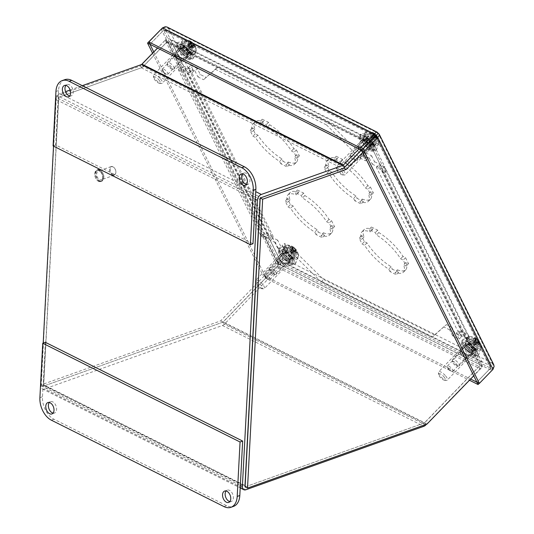 <?xml version="1.0" encoding="UTF-8"?>
<svg xmlns="http://www.w3.org/2000/svg" width="534" height="534" viewBox="0 0 534 534"><rect width="100%" height="100%" fill="white"/><g stroke="black" fill="none" stroke-linecap="round" stroke-linejoin="round"><path stroke-width="0.4" stroke-dasharray="2.67 2" d="M464.306 347.808A6.194 2.069 44.1 0 1 469.399 352.186A6.194 2.069 44.1 0 1 470.768 356.158A6.194 2.069 44.1 0 1 464.874 353.334A6.194 2.069 44.1 0 1 461.863 347.534A6.194 2.069 44.1 0 1 464.306 347.808M466.649 345.391A6.194 2.069 -135.9 0 0 464.206 345.118A6.194 2.069 -135.9 0 0 467.217 350.918A6.194 2.069 -135.9 0 0 473.111 353.742A6.194 2.069 -135.9 0 0 471.742 349.777A6.194 2.069 -135.9 0 0 466.649 345.391M328.824 122.493L217.839 66.944L203.567 79.713L215.496 69.36L326.481 124.909L328.824 122.493L362.346 155.601L367.999 158.431L365.656 160.847L362.719 154.933L369.294 158.224L371.637 155.808L365.062 152.517L367.999 158.431M215.496 69.36L217.839 66.944M326.481 124.909L360.003 158.017L362.346 155.601M179.284 50.87A6.194 2.069 44.1 0 1 184.377 55.249A6.194 2.069 44.1 0 1 185.739 59.221A6.194 2.069 44.1 0 1 179.851 56.397A6.194 2.069 44.1 0 1 176.841 50.596A6.194 2.069 44.1 0 1 179.284 50.87M181.62 48.454A6.194 2.069 -135.9 0 0 179.177 48.18A6.194 2.069 -135.9 0 0 182.187 53.981A6.194 2.069 -135.9 0 0 188.081 56.804A6.194 2.069 -135.9 0 0 186.713 52.833A6.194 2.069 -135.9 0 0 181.62 48.454M452.625 335.779L449.688 329.872L452.031 327.455L454.968 333.363L461.543 336.66L458.606 330.746L456.263 333.163L459.2 339.07L452.625 335.779L454.968 333.363M459.2 339.07L461.543 336.66M197.32 68.559L190.745 65.268L193.682 71.176L191.339 73.592L188.402 67.684L194.977 70.975L197.32 68.559L200.257 74.473L205.91 77.303M188.402 67.684L190.745 65.268M194.977 70.975L197.914 76.889L200.257 74.473M362.719 154.933L365.062 152.517M369.294 158.224L372.238 164.138L374.574 161.722L371.637 155.808M278.307 248.53L275.37 242.616L277.713 240.2L280.65 246.114L287.225 249.405L284.288 243.491L281.945 245.907L284.882 251.821L278.307 248.53L280.65 246.114M284.882 251.821L287.225 249.405M362.219 142.431A6.194 2.069 44.1 0 1 367.312 146.817A6.194 2.069 44.1 0 1 368.674 150.782A6.194 2.069 44.1 0 1 362.786 147.958A6.194 2.069 44.1 0 1 359.776 142.164A6.194 2.069 44.1 0 1 362.219 142.431M364.555 140.015A6.194 2.069 -135.9 0 0 362.112 139.748A6.194 2.069 -135.9 0 0 365.123 145.542A6.194 2.069 -135.9 0 0 371.017 148.372A6.194 2.069 -135.9 0 0 369.648 144.4A6.194 2.069 -135.9 0 0 364.555 140.015M434.449 334.978L446.377 324.625L432.106 337.395L321.121 281.845L287.599 248.737L289.942 246.321L323.464 279.429L434.449 334.978L432.106 337.395M321.121 281.845L323.464 279.429M281.371 256.24A6.194 2.069 44.1 0 1 286.464 260.625A6.194 2.069 44.1 0 1 287.833 264.597A6.194 2.069 44.1 0 1 281.939 261.767A6.194 2.069 44.1 0 1 278.928 255.973A6.194 2.069 44.1 0 1 281.371 256.24M283.714 253.824A6.194 2.069 -135.9 0 0 281.271 253.557A6.194 2.069 -135.9 0 0 284.282 259.357A6.194 2.069 -135.9 0 0 290.176 262.181A6.194 2.069 -135.9 0 0 288.807 258.209A6.194 2.069 -135.9 0 0 283.714 253.824M371.477 140.135A5.073 3.284 116.6 0 0 370.77 139.568A5.073 3.284 116.6 0 0 366.851 140.796L165.433 39.983A5.073 3.284 -63.4 0 1 169.351 38.755A5.073 3.284 -63.4 0 1 170.406 39.856L183.422 66.042L181.079 68.459L191.339 73.592M183.422 66.042L193.682 71.176M374.574 161.722L384.834 166.855L371.824 140.669A5.073 3.284 116.6 0 0 371.51 140.175M372.238 164.138L382.498 169.271L384.834 166.855M197.914 76.889L203.567 79.713M452.031 327.455L446.377 324.625M449.688 329.872L444.034 327.042M277.713 240.2L267.454 235.067L280.463 261.253A5.073 3.284 -63.4 0 1 278.775 268.001L224.32 324.218A5.073 3.284 -63.4 0 1 222.431 325.493L44.435 388.959A5.073 3.284 -63.4 0 1 42.4 388.912A5.073 3.284 -63.4 0 1 40.971 385.695L43.201 343.068M275.37 242.616L265.111 237.483L267.454 235.067M287.599 248.737L281.945 245.907M289.942 246.321L284.288 243.491M265.111 237.483L278.121 263.669A1.509 0.975 -63.4 0 1 277.62 265.672L255.479 288.527M456.263 333.163L466.529 338.296L479.539 364.482A1.509 0.975 -63.4 0 1 479.038 366.484L424.577 422.708A1.509 0.975 -63.4 0 1 424.016 423.082L246.02 486.547A1.509 0.975 -63.4 0 1 245.413 486.534A1.509 0.975 -63.4 0 1 245.119 486.24M426.439 424.303L480.193 368.814A5.073 3.284 116.6 0 0 481.875 362.065L468.865 335.879L458.606 330.746M466.529 338.296L468.865 335.879M255.305 288.707L223.165 321.889A1.509 0.975 -63.4 0 1 222.605 322.269L44.602 385.735A1.509 0.975 -63.4 0 1 44.002 385.722A1.509 0.975 -63.4 0 1 43.574 384.767L58.573 98.61L259.985 199.429M53.527 146.136L55.963 99.538A5.073 3.284 -63.4 0 1 59.915 93.637L65.549 91.628M382.498 169.271L369.481 143.085A1.509 0.975 116.6 0 0 369.168 142.758A1.509 0.975 116.6 0 0 368.006 143.125L366.851 140.796L358.995 148.913M360.003 158.017L365.656 160.847M181.079 68.459L168.07 42.273A1.509 0.975 116.6 0 0 167.756 41.946A1.509 0.975 116.6 0 0 166.595 42.313L143.139 66.523A5.073 3.284 -63.4 0 1 141.256 67.798L59.741 96.861A1.509 0.975 116.6 0 0 58.573 98.61M361.291 150.061L368.006 143.125L166.595 42.313L165.433 39.983L157.577 48.093M70.114 89.999L82.283 85.66M59.741 96.861L261.159 197.673A1.509 0.975 116.6 0 0 260.192 198.641M267.788 234.299L185.185 68.045A5.073 3.478 153.6 0 0 178.396 69.747L180.826 70.975L181.814 69.941L179.384 68.719L178.389 69.747L260.993 236.008A5.073 3.478 153.6 0 1 267.788 234.299L273.575 237.196L271.239 239.612L265.451 236.716A1.509 1.035 -26.4 0 0 263.436 237.223L258.67 227.644M258.523 227.344L180.832 70.969A1.509 1.035 153.6 0 1 182.848 70.461L188.636 73.358L259.157 215.295M185.185 68.045L190.972 70.942L259.491 208.854M259.644 209.148L273.575 237.196M190.972 70.942L188.636 73.358M259.304 215.596L271.239 239.612M141.603 64.487L139.981 66.163L56.377 95.973L41.238 384.847L220.675 320.867L276.185 263.569L261.994 234.993L260.993 236.015L263.429 237.229L264.423 236.208L278.621 264.784L223.112 322.089L43.668 386.069L58.813 97.188L142.418 67.384L167.616 41.365L181.814 69.941M261.994 234.993L264.423 236.208M260.993 236.015L263.429 237.236M178.389 69.754L180.826 70.975M179.384 68.719L165.186 40.143L157.517 48.067M278.621 264.784L276.185 263.569M167.616 41.365L165.186 40.143M223.112 322.089L220.675 320.867M43.668 386.069L41.238 384.847M142.418 67.384L139.981 66.163M58.813 97.188L56.377 95.973M384.68 172.996A5.073 3.478 -26.4 0 0 385.762 169.011A5.073 3.478 -26.4 0 0 384.547 167.83L378.76 164.933L461.363 331.187L467.15 334.084A5.073 3.478 153.6 0 1 468.365 335.265A5.073 3.478 153.6 0 1 467.283 339.257L384.667 173.003L385.661 171.975L383.232 170.753L382.237 171.781L384.667 173.003L382.237 171.788L464.84 338.042L467.277 339.264L468.271 338.242L482.469 366.818L473.758 375.809M464.807 336.5L382.204 170.246L376.417 167.349L459.02 333.603L464.807 336.5A1.509 1.035 153.6 0 1 465.167 336.854A1.509 1.035 153.6 0 1 464.847 338.035M459.02 333.603L461.363 331.187M382.204 170.246A1.509 1.035 153.6 0 1 382.564 170.6A1.509 1.035 153.6 0 1 382.244 171.781M376.417 167.349L378.76 164.933M467.277 339.27L464.847 338.049L465.842 337.021L468.271 338.242M362.753 152.39L371.464 143.399L385.661 171.975M245.086 486.881L424.53 422.901L480.039 365.596L465.842 337.021M383.232 170.753L369.034 142.178L361.364 150.094M482.469 366.818L480.039 365.596M371.464 143.399L369.394 142.358M426.96 424.116L424.53 422.901M265.718 277.346A3.765 1.255 44.1 0 1 264.457 275.451A3.765 1.255 44.1 0 1 264.457 274.416A3.765 1.255 44.1 0 1 268.028 276.131A3.765 1.255 44.1 0 1 269.857 279.649A3.765 1.255 44.1 0 1 268.822 279.676A3.765 1.255 44.1 0 1 265.718 277.346M278.795 263.556A4.726 1.582 44.1 0 1 277.206 259.864A4.726 1.582 44.1 0 1 281.698 262.02A4.726 1.582 44.1 0 1 283.995 266.446A4.726 1.582 44.1 0 1 278.795 263.556M282.032 262.841A3.765 1.255 44.1 0 1 283.3 265.772A3.765 1.255 44.1 0 1 279.162 263.476A3.765 1.255 44.1 0 1 277.894 260.539A3.765 1.255 44.1 0 1 282.032 262.841M285.116 257.021A4.726 1.582 -135.9 0 0 290.316 259.918A4.726 1.582 -135.9 0 0 288.02 255.492A4.726 1.582 -135.9 0 0 283.527 253.336A4.726 1.582 -135.9 0 0 285.116 257.021M255.813 282.226A4.532 1.515 44.1 0 1 260.792 285.009A4.532 1.515 44.1 0 1 261.733 288.727A4.532 1.515 44.1 0 1 258.356 286.805A4.532 1.515 44.1 0 1 255.753 283.334M255.713 280.25L255.753 280.21A5.981 1.996 -135.9 0 0 255.713 280.25A5.981 1.996 -135.9 0 0 255.499 281.031A5.981 1.996 -135.9 0 0 258.616 285.844A5.981 1.996 -135.9 0 0 263.536 288.807A5.981 1.996 -135.9 0 0 264.303 288.574A5.981 1.996 -135.9 0 0 262.294 283.908A5.981 1.996 -135.9 0 0 255.926 280.103M288.006 257.361A5.981 1.996 44.1 0 1 290.015 262.027A5.981 1.996 44.1 0 1 284.335 259.304A5.981 1.996 44.1 0 1 281.425 253.703A5.981 1.996 44.1 0 1 288.006 257.361M289.461 257.041A9.792 3.271 44.1 0 1 292.752 264.677A9.792 3.271 44.1 0 1 283.447 260.218A9.792 3.271 44.1 0 1 278.688 251.053A9.792 3.271 44.1 0 1 289.461 257.041M290.663 255.806A9.792 3.271 44.1 0 1 293.954 263.436A9.792 3.271 44.1 0 1 284.649 258.977A9.792 3.271 44.1 0 1 279.889 249.812A9.792 3.271 44.1 0 1 290.663 255.806M283.127 252.762L282.619 253.283L284.268 254.111L284.776 253.583L283.127 252.762A6.702 2.236 -135.9 0 0 283.674 253.864L285.323 254.685L284.816 255.212L283.167 254.384L283.674 253.864M289.515 259.631L289.007 260.151L288.226 258.576L288.734 258.055L289.515 259.631A6.702 2.236 -135.9 0 0 290.663 260.205L289.882 258.63L289.375 259.15L290.162 260.726L290.663 260.205M292.745 258.403L292.238 258.923L290.589 258.096L291.097 257.575L292.745 258.403A6.702 2.236 -135.9 0 0 292.198 257.301L290.549 256.474L290.042 257.001L291.691 257.822L292.198 257.301M285.323 254.685A4.319 1.442 -135.9 0 0 288.734 258.055M289.882 258.63A4.319 1.442 -135.9 0 0 291.037 258.583A4.319 1.442 -135.9 0 0 291.097 257.575M290.549 256.474A4.319 1.442 -135.9 0 0 287.138 253.109L286.358 251.534A6.702 2.236 -135.9 0 0 285.203 250.96L285.99 252.535A4.319 1.442 -135.9 0 0 284.836 252.575A4.319 1.442 -135.9 0 0 284.776 253.583M291.477 262.701A10.92 3.651 44.1 0 1 282.499 254.978A10.92 3.651 44.1 0 1 280.09 247.983A10.92 3.651 44.1 0 1 290.476 252.962A10.92 3.651 44.1 0 1 295.783 263.182A10.92 3.651 44.1 0 1 291.477 262.701M284.268 254.111A4.319 1.442 44.1 0 1 284.328 253.103A4.319 1.442 44.1 0 1 285.483 253.056L284.702 251.481L285.203 250.96M282.619 253.283A6.702 2.236 44.1 0 1 282.613 251.441A6.702 2.236 44.1 0 1 284.702 251.481M290.042 257.001A4.319 1.442 44.1 0 0 286.631 253.63L285.85 252.055A6.702 2.236 44.1 0 1 291.691 257.822M292.238 258.923A6.702 2.236 44.1 0 1 292.245 260.766A6.702 2.236 44.1 0 1 290.162 260.726M290.589 258.096A4.319 1.442 44.1 0 1 290.529 259.11A4.319 1.442 44.1 0 1 289.375 259.15M286.631 253.63L287.138 253.109M288.226 258.576A4.319 1.442 44.1 0 1 284.816 255.212M285.85 252.055L286.358 251.534M285.99 252.535L285.483 253.056M289.007 260.151A6.702 2.236 44.1 0 1 283.167 254.384M284.195 252.001A6.702 2.236 44.1 0 1 290.015 256.687A6.702 2.236 44.1 0 1 291.738 261.293A6.702 2.236 44.1 0 1 289.094 260.999A6.702 2.236 44.1 0 1 283.587 256.253A6.702 2.236 44.1 0 1 282.112 251.961A6.702 2.236 44.1 0 1 284.195 252.001M290.463 263.749A10.92 3.651 44.1 0 1 281.485 256.026A10.92 3.651 44.1 0 1 279.075 249.024A10.92 3.651 44.1 0 1 289.461 254.004A10.92 3.651 44.1 0 1 294.768 264.223A10.92 3.651 44.1 0 1 290.463 263.749M269.483 268.188A4.579 1.529 -135.9 0 0 269.463 268.489A4.579 1.529 -135.9 0 0 271.853 272.18A4.579 1.529 -135.9 0 0 275.617 274.449A4.579 1.529 -135.9 0 0 276.212 274.269A4.579 1.529 -135.9 0 0 273.989 269.984A4.579 1.529 -135.9 0 0 269.63 267.894A4.579 1.529 -135.9 0 0 269.483 268.188M269.623 270.157A3.077 1.028 44.1 0 1 272.814 271.532A3.077 1.028 44.1 0 1 273.742 274.363A3.077 1.028 44.1 0 1 271.219 272.841A3.077 1.028 44.1 0 1 269.617 270.364A3.077 1.028 44.1 0 1 269.623 270.157M286.838 250.272A4.579 1.529 -135.9 0 0 289.555 254.584A4.579 1.529 -135.9 0 0 293.567 256.353A4.579 1.529 -135.9 0 0 291.344 252.068A4.579 1.529 -135.9 0 0 286.985 249.979A4.579 1.529 -135.9 0 0 286.838 250.272M292.699 247.329L289.695 250.466L290.796 246.748L290.549 246.274A11.668 11.281 -148.8 0 1 292.699 247.329L293.346 247.516L292.732 248.19L294.04 247.743A11.668 3.471 122.1 0 0 293.653 247.255A11.668 3.471 122.1 0 0 293.553 247.189L293.46 247.562L293.553 247.189A4.599 1.535 44.1 0 1 294.901 248.33A11.668 0.968 -42.3 0 1 294.962 248.357A11.668 0.968 -42.3 0 1 294.975 248.53L295.422 249.144L294.881 250.005L295.602 249.418L296.063 250.159A11.668 10.613 167.6 0 1 297.325 251.975L293.073 253.396A2.276 0.761 -135.9 0 1 293.039 253.57L291.344 253.049L294.027 251.614A4.092 1.368 -135.9 0 1 292.812 250.593L293.68 249.431L293.326 248.724L292.498 249.271L293.146 248.45L292.599 247.803A11.668 9.932 2.8 0 0 290.403 246.948L290.67 247.362L290.403 246.948A4.599 1.535 44.1 0 1 290.549 246.274M289.695 250.466L289.675 250.539A2.276 0.761 -135.9 0 0 289.655 250.593A2.276 0.761 -135.9 0 0 289.635 250.706L290.67 247.362A4.092 1.368 -135.9 0 1 290.683 246.962L290.676 247.235M294.901 248.33L294.668 248.584L294.901 248.33L293.553 247.195M291.41 250.993L293.46 247.562A4.092 1.368 -135.9 0 1 294.668 248.584L291.704 251.34A2.276 0.761 -135.9 0 0 291.37 251.053L294.04 247.743L293.573 247.589A11.574 10.113 119.2 0 0 292.478 246.695A11.574 7.816 -81 0 1 293.346 247.516L290.363 251.234L291.244 251.28L294.047 247.789M291.39 253.023L294.614 250.219L295.182 250.279A11.574 8.764 -89.8 0 1 295.789 251.674A11.574 9.158 125 0 0 295.409 250.353L295.963 250.633L293.106 253.55L297.178 252.649A11.668 10.6 36.2 0 0 295.963 250.633L295.409 250.353L294.655 251.087L295.182 250.279L294.614 250.219A11.668 4.152 -48 0 1 294.181 251.734A4.599 1.535 44.1 0 1 292.826 250.593L291.003 252.762A2.276 0.761 -135.9 0 0 291.344 253.049L291.818 253.41L291.344 253.049M285.957 245.92A8.317 2.777 -135.9 0 0 292.005 254.705A8.317 2.777 -135.9 0 0 298.479 255.899L298.479 255.899A8.317 2.777 -135.9 0 0 294.134 249.178A8.317 2.777 -135.9 0 0 287.279 245.053L287.279 245.053A8.317 2.777 -135.9 0 0 285.957 245.92M293.146 248.45A11.574 5.801 -46.3 0 0 292.078 248.557A11.574 5.914 159.2 0 1 293.326 248.724M295.602 249.418A11.574 4.459 154.4 0 1 296.183 249.812A11.574 7.256 -43.1 0 0 295.422 249.144M283.527 247.482A8.991 3.004 -135.9 0 0 288.861 255.96A8.991 3.004 -135.9 0 0 296.737 259.424A8.991 3.004 -135.9 0 0 292.365 251.007A8.991 3.004 -135.9 0 0 283.814 246.908A8.991 3.004 -135.9 0 0 283.527 247.482M296.183 249.812L294.881 250.005L291.991 252.595L293.073 253.396M295.789 251.674L294.655 251.087L291.818 253.41L295.435 250.306M292.078 248.557L292.292 249.532L292.645 249.098M292.478 246.695L292.732 248.19L290.369 251.227L289.675 250.539M292.498 249.271L290.082 251.861L290.563 252.869L291.597 253.323M289.635 250.706L290.977 252.769M291.704 251.34L291.991 252.595M448.653 368.914A3.765 1.255 44.1 0 1 447.392 367.018A3.765 1.255 44.1 0 1 447.392 365.977A3.765 1.255 44.1 0 1 450.963 367.692A3.765 1.255 44.1 0 1 452.792 371.217A3.765 1.255 44.1 0 1 451.757 371.243A3.765 1.255 44.1 0 1 448.653 368.914M461.73 355.117A4.726 1.582 44.1 0 1 460.141 351.432A4.726 1.582 44.1 0 1 464.633 353.588A4.726 1.582 44.1 0 1 466.93 358.007A4.726 1.582 44.1 0 1 461.73 355.117M464.967 354.402A3.765 1.255 44.1 0 1 466.235 357.339A3.765 1.255 44.1 0 1 462.097 355.037A3.765 1.255 44.1 0 1 460.829 352.106A3.765 1.255 44.1 0 1 464.967 354.402M468.051 348.589A4.726 1.582 -135.9 0 0 473.251 351.479A4.726 1.582 -135.9 0 0 470.955 347.06A4.726 1.582 -135.9 0 0 466.462 344.904A4.726 1.582 -135.9 0 0 468.051 348.589M443.727 376.57A4.532 1.515 44.1 0 1 444.668 380.288A4.532 1.515 44.1 0 1 440.944 378.045A4.532 1.515 44.1 0 1 438.574 374.387A4.532 1.515 44.1 0 1 440.223 373.86A4.532 1.515 44.1 0 1 443.727 376.57M445.229 375.469A5.981 1.996 -135.9 0 0 438.648 371.811A5.981 1.996 -135.9 0 0 438.434 372.592A5.981 1.996 -135.9 0 0 441.551 377.411A5.981 1.996 -135.9 0 0 446.464 380.375A5.981 1.996 -135.9 0 0 447.238 380.135A5.981 1.996 -135.9 0 0 445.229 375.469M470.941 348.929A5.981 1.996 44.1 0 1 472.95 353.595A5.981 1.996 44.1 0 1 467.263 350.865A5.981 1.996 44.1 0 1 464.36 345.271A5.981 1.996 44.1 0 1 470.941 348.929M472.396 348.609A9.792 3.271 44.1 0 1 475.687 356.245A9.792 3.271 44.1 0 1 466.382 351.779A9.792 3.271 44.1 0 1 461.623 342.621A9.792 3.271 44.1 0 1 472.396 348.609M473.598 347.367A9.792 3.271 44.1 0 1 476.889 355.003A9.792 3.271 44.1 0 1 467.584 350.538A9.792 3.271 44.1 0 1 462.824 341.38A9.792 3.271 44.1 0 1 473.598 347.367M466.062 344.323L465.555 344.851L467.203 345.672L467.711 345.151L466.062 344.323A6.702 2.236 -135.9 0 0 466.609 345.425L468.258 346.252L467.751 346.773L466.102 345.952L466.609 345.425M472.45 351.192L471.943 351.719L471.162 350.144L471.669 349.616L472.45 351.192A6.702 2.236 -135.9 0 0 473.598 351.772L472.817 350.197L472.31 350.718L473.097 352.293L473.598 351.772M475.681 349.964L475.173 350.491L473.524 349.663L474.032 349.143L475.681 349.964A6.702 2.236 -135.9 0 0 475.133 348.862L473.484 348.041L472.977 348.562L474.626 349.39L475.133 348.862M468.258 346.252A4.319 1.442 -135.9 0 0 471.669 349.616M472.817 350.197A4.319 1.442 -135.9 0 0 473.972 350.15A4.319 1.442 -135.9 0 0 474.032 349.143M473.484 348.041A4.319 1.442 -135.9 0 0 470.074 344.677L469.293 343.095A6.702 2.236 -135.9 0 0 468.138 342.521L468.925 344.096A4.319 1.442 -135.9 0 0 467.771 344.143A4.319 1.442 -135.9 0 0 467.711 345.151M474.412 354.269A10.92 3.651 44.1 0 1 465.434 346.546A10.92 3.651 44.1 0 1 463.025 339.544A10.92 3.651 44.1 0 1 473.411 344.523A10.92 3.651 44.1 0 1 478.718 354.75A10.92 3.651 44.1 0 1 474.412 354.269M467.203 345.672A4.319 1.442 44.1 0 1 467.263 344.664A4.319 1.442 44.1 0 1 468.418 344.624L467.637 343.042L468.138 342.521M465.555 344.851A6.702 2.236 44.1 0 1 465.548 343.002A6.702 2.236 44.1 0 1 467.637 343.042M472.977 348.562A4.319 1.442 44.1 0 0 469.566 345.198L468.785 343.622A6.702 2.236 44.1 0 1 474.626 349.39M475.173 350.491A6.702 2.236 44.1 0 1 475.18 352.333A6.702 2.236 44.1 0 1 473.097 352.293M473.524 349.663A4.319 1.442 44.1 0 1 473.464 350.671A4.319 1.442 44.1 0 1 472.31 350.718M469.566 345.198L470.074 344.677M471.162 350.144A4.319 1.442 44.1 0 1 467.751 346.773M468.785 343.622L469.293 343.095M468.925 344.096L468.418 344.624M471.943 351.719A6.702 2.236 44.1 0 1 466.102 345.952M467.13 343.569A6.702 2.236 44.1 0 1 472.95 348.248A6.702 2.236 44.1 0 1 474.673 352.854A6.702 2.236 44.1 0 1 472.029 352.56A6.702 2.236 44.1 0 1 466.522 347.821A6.702 2.236 44.1 0 1 465.041 343.529A6.702 2.236 44.1 0 1 467.13 343.569M473.398 355.31A10.92 3.651 44.1 0 1 464.42 347.587A10.92 3.651 44.1 0 1 462.01 340.592A10.92 3.651 44.1 0 1 472.396 345.571A10.92 3.651 44.1 0 1 477.703 355.791A10.92 3.651 44.1 0 1 473.398 355.31M452.418 359.749A4.579 1.529 -135.9 0 0 452.398 360.056A4.579 1.529 -135.9 0 0 454.788 363.747A4.579 1.529 -135.9 0 0 458.552 366.017A4.579 1.529 -135.9 0 0 459.147 365.837A4.579 1.529 -135.9 0 0 456.917 361.545A4.579 1.529 -135.9 0 0 452.565 359.455A4.579 1.529 -135.9 0 0 452.418 359.749M452.558 361.725A3.077 1.028 44.1 0 1 455.749 363.1A3.077 1.028 44.1 0 1 456.677 365.93A3.077 1.028 44.1 0 1 454.154 364.402A3.077 1.028 44.1 0 1 452.552 361.925A3.077 1.028 44.1 0 1 452.558 361.725M469.773 341.833A4.579 1.529 -135.9 0 0 472.49 346.152A4.579 1.529 -135.9 0 0 476.502 347.921A4.579 1.529 -135.9 0 0 474.279 343.629A4.579 1.529 -135.9 0 0 469.92 341.54A4.579 1.529 -135.9 0 0 469.773 341.833M475.634 338.896L472.63 342.027L473.731 338.316L473.484 337.835A11.668 11.281 -148.8 0 1 475.634 338.896L476.281 339.083L475.667 339.757L476.975 339.31A11.668 3.471 122.1 0 0 476.588 338.823A11.668 3.471 122.1 0 0 476.488 338.756L476.395 339.13L476.488 338.756A4.599 1.535 44.1 0 1 477.837 339.891A11.668 0.968 -42.3 0 1 477.897 339.918A11.668 0.968 -42.3 0 1 477.91 340.091L478.357 340.712L477.817 341.566L478.537 340.986L478.998 341.727A11.668 10.613 167.6 0 1 480.26 343.536L476.008 344.964A2.276 0.761 -135.9 0 1 475.968 345.131L474.272 344.617L476.962 343.175A4.092 1.368 -135.9 0 1 475.747 342.154L473.938 344.33A2.276 0.761 -135.9 0 0 474.272 344.617L474.753 344.977L474.272 344.617M476.081 340.011A11.574 5.801 -46.3 0 0 475.013 340.118L475.434 340.839L476.081 340.011L475.534 339.364A11.668 9.932 2.8 0 0 473.338 338.516L473.598 338.923L473.338 338.516A4.599 1.535 44.1 0 1 473.484 337.835M472.63 342.027L472.61 342.1A2.276 0.761 -135.9 0 0 472.583 342.154A2.276 0.761 -135.9 0 0 472.57 342.274L473.598 338.923A4.092 1.368 -135.9 0 1 473.618 338.523L473.611 338.796M477.837 339.891L477.603 340.151L477.837 339.891L476.488 338.756M474.339 342.554L476.395 339.13A4.092 1.368 -135.9 0 1 477.603 340.151L474.639 342.901A2.276 0.761 -135.9 0 0 474.305 342.621L476.975 339.31L476.502 339.15A11.574 10.113 119.2 0 0 475.414 338.256A11.574 7.816 -81 0 1 476.281 339.083L473.298 342.801L474.179 342.848L476.982 339.357M474.325 344.584L477.55 341.787L478.117 341.847A11.574 8.764 -89.8 0 1 478.724 343.242A11.574 9.158 125 0 0 478.344 341.914L478.898 342.194L476.041 345.111L480.113 344.216A11.668 10.6 36.2 0 0 478.898 342.194L478.344 341.914L477.59 342.654L478.117 341.847L477.55 341.787A11.668 4.152 -48 0 1 477.109 343.295A4.599 1.535 44.1 0 1 475.761 342.161L476.615 340.999L476.261 340.285L475.58 340.659M468.892 337.488A8.317 2.777 -135.9 0 0 474.94 346.272A8.317 2.777 -135.9 0 0 481.414 347.467L481.414 347.467A8.317 2.777 -135.9 0 0 477.069 340.745A8.317 2.777 -135.9 0 0 470.214 336.62L470.214 336.62A8.317 2.777 -135.9 0 0 468.892 337.488M475.013 340.118A11.574 5.914 159.2 0 1 476.261 340.285M478.537 340.986A11.574 4.459 154.4 0 1 479.118 341.38A11.574 7.256 -43.1 0 0 478.357 340.712M466.462 339.05A8.991 3.004 -135.9 0 0 471.796 347.521A8.991 3.004 -135.9 0 0 479.672 350.985A8.991 3.004 -135.9 0 0 475.3 342.574A8.991 3.004 -135.9 0 0 466.749 338.469A8.991 3.004 -135.9 0 0 466.462 339.05M479.118 341.38L477.817 341.566L474.926 344.163L476.008 344.964M478.724 343.242L477.59 342.654L474.753 344.977L478.371 341.873M475.414 338.256L475.667 339.757L473.304 342.795L472.61 342.1M475.434 340.839L473.017 343.429L473.498 344.437L474.532 344.891M473.938 344.33L472.57 342.274M474.639 342.901L474.926 344.163M163.624 71.977A3.765 1.255 44.1 0 1 162.369 70.074A3.765 1.255 44.1 0 1 162.363 69.04A3.765 1.255 44.1 0 1 165.94 70.755A3.765 1.255 44.1 0 1 167.769 74.273A3.765 1.255 44.1 0 1 166.728 74.306A3.765 1.255 44.1 0 1 163.624 71.977M176.701 58.179A4.726 1.582 44.1 0 1 175.112 54.495A4.726 1.582 44.1 0 1 179.604 56.644A4.726 1.582 44.1 0 1 181.9 61.07A4.726 1.582 44.1 0 1 176.701 58.179M179.945 57.465A3.765 1.255 44.1 0 1 181.206 60.395A3.765 1.255 44.1 0 1 177.068 58.099A3.765 1.255 44.1 0 1 175.806 55.162A3.765 1.255 44.1 0 1 179.945 57.465M183.028 51.651A4.726 1.582 -135.9 0 0 188.228 54.541A4.726 1.582 -135.9 0 0 185.932 50.116A4.726 1.582 -135.9 0 0 181.44 47.96A4.726 1.582 -135.9 0 0 183.028 51.651M158.698 79.633A4.532 1.515 44.1 0 1 159.639 83.351A4.532 1.515 44.1 0 1 155.915 81.101A4.532 1.515 44.1 0 1 153.552 77.45A4.532 1.515 44.1 0 1 155.194 76.916A4.532 1.515 44.1 0 1 158.698 79.633M160.2 78.531A5.981 1.996 -135.9 0 0 153.618 74.873A5.981 1.996 -135.9 0 0 153.405 75.654A5.981 1.996 -135.9 0 0 156.529 80.467A5.981 1.996 -135.9 0 0 161.442 83.438A5.981 1.996 -135.9 0 0 162.209 83.197A5.981 1.996 -135.9 0 0 160.2 78.531M185.912 51.992A5.981 1.996 44.1 0 1 187.928 56.651A5.981 1.996 44.1 0 1 182.241 53.927A5.981 1.996 44.1 0 1 179.337 48.334A5.981 1.996 44.1 0 1 185.912 51.992M187.367 51.671A9.792 3.271 44.1 0 1 190.658 59.301A9.792 3.271 44.1 0 1 181.353 54.842A9.792 3.271 44.1 0 1 176.6 45.684A9.792 3.271 44.1 0 1 187.367 51.671M188.569 50.43A9.792 3.271 44.1 0 1 191.866 58.066A9.792 3.271 44.1 0 1 182.555 53.6A9.792 3.271 44.1 0 1 177.802 44.442A9.792 3.271 44.1 0 1 188.569 50.43M181.033 47.386L180.532 47.906L182.181 48.734L182.681 48.214L181.033 47.386A6.702 2.236 -135.9 0 0 181.58 48.487L183.229 49.315L182.721 49.836L181.079 49.008L181.58 48.487M187.421 54.254L186.913 54.775L186.132 53.2L186.64 52.679L187.421 54.254A6.702 2.236 -135.9 0 0 188.575 54.828L187.788 53.253L187.287 53.78L188.068 55.356L188.575 54.828M190.651 53.026L190.144 53.547L188.495 52.726L189.003 52.199L190.651 53.026A6.702 2.236 -135.9 0 0 190.104 51.925L188.455 51.104L187.948 51.624L189.597 52.445L190.104 51.925M183.229 49.315A4.319 1.442 -135.9 0 0 186.64 52.679M187.788 53.253A4.319 1.442 -135.9 0 0 188.943 53.213A4.319 1.442 -135.9 0 0 189.003 52.199M188.455 51.104A4.319 1.442 -135.9 0 0 185.044 47.733L184.263 46.158A6.702 2.236 -135.9 0 0 183.115 45.584L183.896 47.159A4.319 1.442 -135.9 0 0 182.741 47.206A4.319 1.442 -135.9 0 0 182.681 48.214M189.383 57.332A10.92 3.651 44.1 0 1 180.405 49.602A10.92 3.651 44.1 0 1 177.996 42.607A10.92 3.651 44.1 0 1 188.382 47.586A10.92 3.651 44.1 0 1 193.688 57.805A10.92 3.651 44.1 0 1 189.383 57.332M182.181 48.734A4.319 1.442 44.1 0 1 182.234 47.726A4.319 1.442 44.1 0 1 183.389 47.68L182.608 46.104L183.115 45.584M180.532 47.906A6.702 2.236 44.1 0 1 180.525 46.064A6.702 2.236 44.1 0 1 182.608 46.104M187.948 51.624A4.319 1.442 44.1 0 0 184.544 48.26L183.756 46.678A6.702 2.236 44.1 0 1 189.597 52.445M190.144 53.547A6.702 2.236 44.1 0 1 190.151 55.396A6.702 2.236 44.1 0 1 188.068 55.356M188.495 52.726A4.319 1.442 44.1 0 1 188.435 53.734A4.319 1.442 44.1 0 1 187.287 53.78M184.544 48.26L185.044 47.733M186.132 53.2A4.319 1.442 44.1 0 1 182.721 49.836M183.756 46.678L184.263 46.158M183.896 47.159L183.389 47.68M186.913 54.775A6.702 2.236 44.1 0 1 181.079 49.008M182.101 46.625A6.702 2.236 44.1 0 1 187.921 51.311A6.702 2.236 44.1 0 1 189.643 55.916A6.702 2.236 44.1 0 1 187 55.623A6.702 2.236 44.1 0 1 181.493 50.884A6.702 2.236 44.1 0 1 180.018 46.585A6.702 2.236 44.1 0 1 182.101 46.625M188.368 58.373A10.92 3.651 44.1 0 1 179.391 50.65A10.92 3.651 44.1 0 1 176.988 43.655A10.92 3.651 44.1 0 1 187.367 48.627A10.92 3.651 44.1 0 1 192.674 58.853A10.92 3.651 44.1 0 1 188.368 58.373M174.284 68.339A4.579 1.529 -135.9 0 0 171.314 64.08A4.579 1.529 -135.9 0 0 167.536 62.518A4.579 1.529 -135.9 0 0 167.376 63.119A4.579 1.529 -135.9 0 0 169.765 66.803A4.579 1.529 -135.9 0 0 173.53 69.08A4.579 1.529 -135.9 0 0 174.117 68.893A4.579 1.529 -135.9 0 0 174.284 68.339M172.162 68.492A3.077 1.028 44.1 0 1 171.654 68.986A3.077 1.028 44.1 0 1 169.124 67.464A3.077 1.028 44.1 0 1 167.522 64.988A3.077 1.028 44.1 0 1 169.745 65.295A3.077 1.028 44.1 0 1 172.162 68.492M191.639 50.423A4.579 1.529 -135.9 0 0 188.669 46.164A4.579 1.529 -135.9 0 0 184.891 44.602A4.579 1.529 -135.9 0 0 187.12 48.888A4.579 1.529 -135.9 0 0 191.472 50.977A4.579 1.529 -135.9 0 0 191.639 50.423M189.537 47.826L193.248 44.963A11.574 9.378 -99.5 0 1 193.962 46.365A11.574 9.979 120.2 0 0 193.448 44.989L193.942 45.176L191.045 48.06L195.197 47.092A11.668 10.413 18.9 0 0 193.942 45.176L193.448 44.989L192.714 45.75L193.248 44.963L192.761 44.996A11.668 5.52 -50.8 0 1 192.554 46.678L192.554 46.678A4.599 1.535 44.1 0 1 191.199 45.644A11.668 1.776 125.6 0 0 191.819 44.282L191.386 43.541L190.551 44.102L191.179 43.261L190.565 42.607A11.668 9.318 -7.4 0 0 188.389 41.912L188.642 42.279L188.389 41.912A4.599 1.535 44.1 0 1 188.348 41.085A11.668 11.094 -174.1 0 1 190.531 42.032L191.119 42.126L190.484 42.78L191.719 42.219A11.668 4.839 118.8 0 0 191.038 41.525A11.668 4.839 118.8 0 0 190.992 41.492L190.945 41.906L190.992 41.492A4.599 1.535 44.1 0 1 192.347 42.526A11.668 2.456 -44.9 0 1 192.474 42.613A11.668 2.456 -44.9 0 1 192.654 42.934L193.181 43.574L192.647 44.429L193.388 43.855L193.915 44.609A11.668 9.999 158.2 0 1 195.157 46.264L190.965 47.873A2.276 0.761 -135.9 0 1 190.978 48.08L189.483 47.846L192.353 46.525A4.092 1.368 -135.9 0 1 191.132 45.597L189.143 47.593A2.276 0.761 -135.9 0 0 189.483 47.846L189.844 48.067L189.483 47.846M189.076 45.437L190.945 41.906A4.092 1.368 -135.9 0 1 192.167 42.833L189.376 45.764A2.276 0.761 -135.9 0 0 189.043 45.51L191.719 42.219L191.319 42.159A11.574 10.72 111.6 0 0 190.117 41.258A11.574 8.637 -88.3 0 1 191.119 42.126L190.531 42.032L187.567 45.203L188.602 41.539L188.348 41.085M187.567 45.203L187.547 45.277A2.276 0.761 -135.9 0 0 187.561 45.483L188.642 42.279A4.092 1.368 -135.9 0 1 188.589 41.585L188.642 42.126M196.385 50.583A8.317 2.777 -135.9 0 0 196.385 50.523L196.385 50.523A8.317 2.777 -135.9 0 0 192.046 43.808A8.317 2.777 -135.9 0 0 185.191 39.683L185.191 39.683A8.317 2.777 -135.9 0 0 188.135 47.76A8.317 2.777 -135.9 0 0 196.385 50.583M193.388 43.855A11.574 3.124 151 0 1 193.849 44.088A11.574 6.041 -45.9 0 0 193.181 43.574M191.179 43.261A11.574 4.466 -48.9 0 0 190.231 43.528A11.574 4.693 155.1 0 1 191.386 43.541M194.97 52.959A8.991 3.004 -135.9 0 0 189.143 44.596A8.991 3.004 -135.9 0 0 181.727 41.532A8.991 3.004 -135.9 0 0 186.092 49.949A8.991 3.004 -135.9 0 0 194.643 54.047A8.991 3.004 -135.9 0 0 194.97 52.959M190.231 43.528L190.551 44.102L188.208 46.825L187.975 46.465L188.469 47.499L189.497 47.947M190.117 41.258L190.484 42.78L188.162 45.831L189.043 45.51L188.876 45.857L191.739 42.299M193.849 44.088L192.647 44.429L189.79 47.072L190.965 47.873M193.962 46.365L192.714 45.75L189.844 48.067L193.488 44.909M189.79 47.072L189.33 45.864M189.143 47.593L187.561 45.483M187.547 45.277L188.108 45.904L191.105 42.179M346.559 163.537A3.765 1.255 44.1 0 1 345.304 161.642A3.765 1.255 44.1 0 1 345.298 160.607A3.765 1.255 44.1 0 1 348.876 162.316A3.765 1.255 44.1 0 1 350.698 165.84A3.765 1.255 44.1 0 1 349.663 165.867A3.765 1.255 44.1 0 1 346.559 163.537M359.636 149.74A4.726 1.582 44.1 0 1 358.047 146.056A4.726 1.582 44.1 0 1 362.539 148.212A4.726 1.582 44.1 0 1 364.835 152.637A4.726 1.582 44.1 0 1 359.636 149.74M362.88 149.033A3.765 1.255 44.1 0 1 364.141 151.963A3.765 1.255 44.1 0 1 360.003 149.66A3.765 1.255 44.1 0 1 358.741 146.73A3.765 1.255 44.1 0 1 362.88 149.033M365.964 143.212A4.726 1.582 -135.9 0 0 371.163 146.102A4.726 1.582 -135.9 0 0 368.867 141.684A4.726 1.582 -135.9 0 0 364.368 139.528A4.726 1.582 -135.9 0 0 365.964 143.212M341.633 171.2A4.532 1.515 44.1 0 1 342.574 174.912A4.532 1.515 44.1 0 1 338.85 172.669A4.532 1.515 44.1 0 1 336.487 169.018A4.532 1.515 44.1 0 1 338.129 168.484A4.532 1.515 44.1 0 1 341.633 171.2M343.135 170.099A5.981 1.996 -135.9 0 0 336.553 166.441A5.981 1.996 -135.9 0 0 336.34 167.215A5.981 1.996 -135.9 0 0 339.464 172.035A5.981 1.996 -135.9 0 0 344.377 174.998A5.981 1.996 -135.9 0 0 345.144 174.758A5.981 1.996 -135.9 0 0 343.135 170.099M368.847 143.553A5.981 1.996 44.1 0 1 370.856 148.218A5.981 1.996 44.1 0 1 365.176 145.495A5.981 1.996 44.1 0 1 362.266 139.895A5.981 1.996 44.1 0 1 368.847 143.553M370.302 143.232A9.792 3.271 44.1 0 1 373.593 150.868A9.792 3.271 44.1 0 1 364.288 146.403A9.792 3.271 44.1 0 1 359.536 137.245A9.792 3.271 44.1 0 1 370.302 143.232M371.504 141.991A9.792 3.271 44.1 0 1 374.795 149.627A9.792 3.271 44.1 0 1 365.49 145.168A9.792 3.271 44.1 0 1 360.737 136.003A9.792 3.271 44.1 0 1 371.504 141.991M363.968 138.953L363.467 139.474L365.109 140.302L365.616 139.774L363.968 138.953A6.702 2.236 -135.9 0 0 364.515 140.055L366.164 140.876L365.656 141.397L364.008 140.576L364.515 140.055M370.356 145.822L369.848 146.343L369.067 144.767L369.575 144.247L370.356 145.822A6.702 2.236 -135.9 0 0 371.51 146.396L370.723 144.821L370.216 145.341L371.003 146.917L371.51 146.396M373.586 144.594L373.079 145.114L371.43 144.287L371.938 143.766L373.586 144.594A6.702 2.236 -135.9 0 0 373.039 143.492L371.39 142.665L370.883 143.185L372.532 144.013L373.039 143.492M366.164 140.876A4.319 1.442 -135.9 0 0 369.575 144.247M370.723 144.821A4.319 1.442 -135.9 0 0 371.878 144.774A4.319 1.442 -135.9 0 0 371.938 143.766M371.39 142.665A4.319 1.442 -135.9 0 0 367.979 139.301L367.198 137.725A6.702 2.236 -135.9 0 0 366.05 137.145L366.831 138.727A4.319 1.442 -135.9 0 0 365.677 138.767A4.319 1.442 -135.9 0 0 365.616 139.774M371.918 139.754A10.92 3.651 44.1 0 1 376.624 149.373A10.92 3.651 44.1 0 1 372.318 148.893A10.92 3.651 44.1 0 1 363.34 141.17A10.92 3.651 44.1 0 1 360.931 134.174A10.92 3.651 44.1 0 1 371.884 139.714M365.109 140.302A4.319 1.442 44.1 0 1 365.169 139.294A4.319 1.442 44.1 0 1 366.324 139.247L365.543 137.672L366.05 137.145M363.467 139.474A6.702 2.236 44.1 0 1 363.46 137.632A6.702 2.236 44.1 0 1 365.543 137.672M370.883 143.185A4.319 1.442 44.1 0 0 367.479 139.821L366.691 138.246A6.702 2.236 44.1 0 1 372.532 144.013M373.079 145.114A6.702 2.236 44.1 0 1 373.086 146.957A6.702 2.236 44.1 0 1 371.003 146.917M371.43 144.287A4.319 1.442 44.1 0 1 371.37 145.295A4.319 1.442 44.1 0 1 370.216 145.341M367.479 139.821L367.979 139.301M369.067 144.767A4.319 1.442 44.1 0 1 365.656 141.397M366.691 138.246L367.198 137.725M366.831 138.727L366.324 139.247M369.848 146.343A6.702 2.236 44.1 0 1 364.008 140.576M365.036 138.193A6.702 2.236 44.1 0 1 370.856 142.878A6.702 2.236 44.1 0 1 372.578 147.477A6.702 2.236 44.1 0 1 369.935 147.19A6.702 2.236 44.1 0 1 364.428 142.445A6.702 2.236 44.1 0 1 362.953 138.152A6.702 2.236 44.1 0 1 365.036 138.193M371.304 149.941A10.92 3.651 44.1 0 1 362.326 142.211A10.92 3.651 44.1 0 1 359.923 135.215A10.92 3.651 44.1 0 1 370.302 140.195A10.92 3.651 44.1 0 1 375.609 150.414A10.92 3.651 44.1 0 1 371.304 149.941M350.324 154.379A4.579 1.529 -135.9 0 0 350.311 154.68A4.579 1.529 -135.9 0 0 352.7 158.371A4.579 1.529 -135.9 0 0 356.465 160.641A4.579 1.529 -135.9 0 0 357.052 160.46A4.579 1.529 -135.9 0 0 354.83 156.175A4.579 1.529 -135.9 0 0 350.471 154.086A4.579 1.529 -135.9 0 0 350.324 154.379M350.464 156.349A3.077 1.028 44.1 0 1 353.662 157.724A3.077 1.028 44.1 0 1 354.589 160.554A3.077 1.028 44.1 0 1 352.06 159.032A3.077 1.028 44.1 0 1 350.458 156.555A3.077 1.028 44.1 0 1 350.464 156.349M367.679 136.464A4.579 1.529 -135.9 0 0 370.396 140.776A4.579 1.529 -135.9 0 0 374.407 142.545A4.579 1.529 -135.9 0 0 372.185 138.259A4.579 1.529 -135.9 0 0 367.826 136.17A4.579 1.529 -135.9 0 0 367.679 136.464M373.54 133.52L370.536 136.657L371.637 132.939L371.39 132.459A11.668 11.281 -148.8 0 1 373.54 133.52L374.187 133.707L373.573 134.381L374.888 133.934A11.668 3.471 122.1 0 0 374.501 133.447A11.668 3.471 122.1 0 0 374.394 133.38L374.301 133.754L374.394 133.38A4.599 1.535 44.1 0 1 375.742 134.515A11.668 0.968 -42.3 0 1 375.809 134.541A11.668 0.968 -42.3 0 1 375.816 134.722L376.263 135.336L375.729 136.197L376.443 135.609L376.904 136.35A11.668 10.613 167.6 0 1 378.165 138.159L373.913 139.588A2.276 0.761 -135.9 0 1 373.88 139.761L372.185 139.24L374.868 137.799A4.092 1.368 -135.9 0 1 373.653 136.784L371.844 138.953A2.276 0.761 -135.9 0 0 372.185 139.24L372.659 139.601L372.185 139.24M373.987 134.641A11.574 5.801 -46.3 0 0 372.926 134.748L373.339 135.462L373.987 134.641L373.44 133.987A11.668 9.932 2.8 0 0 371.25 133.14L371.51 133.547L371.25 133.14A4.599 1.535 44.1 0 1 371.39 132.459M370.536 136.657L370.516 136.724A2.276 0.761 -135.9 0 0 370.496 136.777A2.276 0.761 -135.9 0 0 370.476 136.898L371.51 133.547A4.092 1.368 -135.9 0 1 371.524 133.153L371.517 133.427M375.515 134.775L372.545 137.532A2.276 0.761 -135.9 0 0 372.211 137.245L374.301 133.754A4.092 1.368 -135.9 0 1 375.515 134.775M372.231 139.214L375.455 136.41L376.023 136.47A11.574 8.764 -89.8 0 1 376.63 137.865A11.574 9.158 125 0 0 376.25 136.537L376.804 136.824L373.947 139.734L378.019 138.84A11.668 10.6 36.2 0 0 376.804 136.824L376.25 136.537L375.495 137.278L376.023 136.47L375.455 136.41A11.668 4.152 -48 0 1 375.022 137.926A4.599 1.535 44.1 0 1 373.666 136.784L374.528 135.623L374.174 134.915L373.486 135.282M366.798 132.112A8.317 2.777 -135.9 0 0 372.852 140.896A8.317 2.777 -135.9 0 0 379.32 142.091L379.32 142.091A8.317 2.777 -135.9 0 0 374.981 135.369A8.317 2.777 -135.9 0 0 368.126 131.244L368.126 131.244A8.317 2.777 -135.9 0 0 366.798 132.112M372.926 134.748A11.574 5.914 159.2 0 1 374.174 134.915M376.443 135.609A11.574 4.459 154.4 0 1 377.024 136.003A11.574 7.256 -43.1 0 0 376.263 135.336M373.319 132.879L373.573 134.381L371.21 137.425L374.187 133.707A11.574 7.816 -81 0 0 373.319 132.879A11.574 10.113 119.2 0 1 374.414 133.774L374.888 133.934L372.251 137.178M364.368 133.674A8.991 3.004 -135.9 0 0 369.702 142.144A8.991 3.004 -135.9 0 0 377.578 145.615A8.991 3.004 -135.9 0 0 373.206 137.198A8.991 3.004 -135.9 0 0 364.655 133.1A8.991 3.004 -135.9 0 0 364.368 133.674M377.024 136.003L375.736 136.183M376.63 137.865L375.495 137.278L372.659 139.601L376.276 136.497M373.339 135.462L370.923 138.052L371.404 139.06L372.438 139.514M370.476 136.898L371.818 138.96M370.516 136.724L372.085 137.472L374.888 133.981M375.729 136.197L372.832 138.787L373.913 139.588M372.545 137.532L372.832 138.787M389.98 271.566L388.765 269.129A28.936 9.665 44.1 0 1 364.635 245.3L362.085 244.018L359.122 238.044L361.672 239.325A28.936 9.665 44.1 0 1 361.852 231.93A28.936 9.665 44.1 0 1 370.256 231.869L369.041 229.426L375.289 232.557L376.503 234.993A28.936 9.665 44.1 0 1 400.634 258.823L403.183 260.105L406.154 266.079L403.604 264.797A28.936 9.665 44.1 0 1 403.417 272.193A28.936 9.665 44.1 0 1 395.013 272.253L396.228 274.696L389.98 271.566L392.323 269.149L398.571 272.28L397.356 269.837L395.013 272.253M397.356 269.837A28.936 9.665 -135.9 0 0 405.76 269.777A28.936 9.665 -135.9 0 0 405.94 262.381L408.49 263.662L405.526 257.688L402.976 256.407A28.936 9.665 -135.9 0 0 378.846 232.577L377.631 230.141L371.384 227.01L372.599 229.453A28.936 9.665 -135.9 0 0 364.195 229.513A28.936 9.665 -135.9 0 0 364.008 236.909L361.458 235.627L364.428 241.602L366.978 242.883A28.936 9.665 -135.9 0 0 391.108 266.713L392.323 269.149M391.108 266.713L388.765 269.129M366.978 242.883L364.635 245.3M364.428 241.602L362.085 244.018M361.458 235.627L359.122 238.044M364.008 236.909L361.672 239.325M372.599 229.453L370.256 231.869M371.384 227.01L369.041 229.426M377.631 230.141L375.289 232.557M378.846 232.577L376.503 234.993M402.976 256.407L400.634 258.823M405.526 257.688L403.183 260.105M408.49 263.662L406.154 266.079M405.94 262.381L403.604 264.797M398.571 272.28L396.228 274.696M354.823 200.811L353.615 198.374A28.936 9.665 44.1 0 1 329.485 174.545L326.935 173.263L323.964 167.289L326.514 168.57A28.936 9.665 44.1 0 1 326.701 161.175A28.936 9.665 44.1 0 1 335.105 161.114L333.89 158.671L340.138 161.802L341.353 164.238A28.936 9.665 44.1 0 1 365.476 188.068L368.033 189.35L370.996 195.324L368.447 194.042A28.936 9.665 44.1 0 1 368.266 201.438A28.936 9.665 44.1 0 1 359.863 201.498L361.071 203.941L354.823 200.811L357.166 198.394L363.414 201.525L362.206 199.082L359.863 201.498M362.206 199.082A28.936 9.665 -135.9 0 0 370.603 199.022A28.936 9.665 -135.9 0 0 370.79 191.626L373.339 192.907L370.369 186.933L367.819 185.652A28.936 9.665 -135.9 0 0 343.689 161.822L342.481 159.386L336.233 156.255L337.441 158.698A28.936 9.665 -135.9 0 0 329.037 158.758A28.936 9.665 -135.9 0 0 328.857 166.154L326.307 164.873L329.271 170.847L331.828 172.128A28.936 9.665 -135.9 0 0 355.958 195.958L357.166 198.394M355.958 195.958L353.615 198.374M331.828 172.128L329.485 174.545M329.271 170.847L326.935 173.263M326.307 164.873L323.964 167.289M328.857 166.154L326.514 168.57M337.441 158.698L335.105 161.114M336.233 156.255L333.89 158.671M342.481 159.386L340.138 161.802M343.689 161.822L341.353 164.238M367.819 185.652L365.476 188.068M370.369 186.933L368.033 189.35M373.339 192.907L370.996 195.324M370.79 191.626L368.447 194.042M363.414 201.525L361.071 203.941M315.988 234.533L314.78 232.096A28.936 9.665 44.1 0 1 290.65 208.267L288.1 206.985L285.129 201.011L287.679 202.286A28.936 9.665 44.1 0 1 287.866 194.897A28.936 9.665 44.1 0 1 296.263 194.837L295.055 192.394L301.303 195.524L302.518 197.96A28.936 9.665 44.1 0 1 326.641 221.79L329.198 223.065L332.161 229.039L329.611 227.764A28.936 9.665 44.1 0 1 329.431 235.16A28.936 9.665 44.1 0 1 321.027 235.22L322.236 237.663L315.988 234.533L318.331 232.116L324.579 235.247L323.37 232.804L321.027 235.22M323.37 232.804A28.936 9.665 -135.9 0 0 331.768 232.744A28.936 9.665 -135.9 0 0 331.954 225.348L334.504 226.63L331.534 220.649L328.984 219.374A28.936 9.665 -135.9 0 0 304.854 195.544L303.646 193.108L297.398 189.977L298.606 192.42A28.936 9.665 -135.9 0 0 290.202 192.48A28.936 9.665 -135.9 0 0 290.022 199.87L287.472 198.595L290.436 204.569L292.992 205.85A28.936 9.665 -135.9 0 0 317.116 229.68L318.331 232.116M317.116 229.68L314.78 232.096M292.992 205.85L290.65 208.267M290.436 204.569L288.1 206.985M287.472 198.595L285.129 201.011M290.022 199.87L287.679 202.286M298.606 192.42L296.263 194.837M297.398 189.977L295.055 192.394M303.646 193.108L301.303 195.524M304.854 195.544L302.518 197.96M328.984 219.374L326.641 221.79M331.534 220.649L329.198 223.065M334.504 226.63L332.161 229.039M331.954 225.348L329.611 227.764M324.579 235.247L322.236 237.663M373.366 144.067A6.782 2.263 44.1 0 1 373.613 146.476A6.782 2.263 44.1 0 1 367.172 143.379A6.782 2.263 44.1 0 1 363.874 137.038A6.782 2.263 44.1 0 1 368.413 138.5A6.782 2.263 44.1 0 1 373.366 144.067M375.709 141.657A6.782 2.263 -135.9 0 0 370.75 136.083A6.782 2.263 -135.9 0 0 366.217 134.621A6.782 2.263 -135.9 0 0 369.508 140.969A6.782 2.263 -135.9 0 0 375.956 144.06A6.782 2.263 -135.9 0 0 375.709 141.657M190.464 52.519A6.782 2.263 44.1 0 1 190.711 54.929A6.782 2.263 44.1 0 1 184.27 51.831A6.782 2.263 44.1 0 1 180.973 45.49A6.782 2.263 44.1 0 1 185.512 46.952A6.782 2.263 44.1 0 1 190.464 52.519M192.807 50.103A6.782 2.263 -135.9 0 0 187.848 44.536A6.782 2.263 -135.9 0 0 183.316 43.074A6.782 2.263 -135.9 0 0 186.606 49.415A6.782 2.263 -135.9 0 0 193.054 52.512A6.782 2.263 -135.9 0 0 192.807 50.103M474.906 348.442A6.782 2.263 44.1 0 1 475.153 350.845A6.782 2.263 44.1 0 1 468.712 347.754A6.782 2.263 44.1 0 1 465.414 341.406A6.782 2.263 44.1 0 1 469.953 342.875A6.782 2.263 44.1 0 1 474.906 348.442M477.249 346.025A6.782 2.263 -135.9 0 0 472.29 340.458A6.782 2.263 -135.9 0 0 467.757 338.99A6.782 2.263 -135.9 0 0 471.048 345.338A6.782 2.263 -135.9 0 0 477.496 348.428A6.782 2.263 -135.9 0 0 477.249 346.025M292.005 256.894A6.782 2.263 44.1 0 1 292.252 259.297A6.782 2.263 44.1 0 1 285.81 256.207A6.782 2.263 44.1 0 1 282.513 249.859A6.782 2.263 44.1 0 1 287.052 251.32A6.782 2.263 44.1 0 1 292.005 256.894M294.347 254.478A6.782 2.263 -135.9 0 0 289.388 248.911A6.782 2.263 -135.9 0 0 284.856 247.442A6.782 2.263 -135.9 0 0 288.146 253.79A6.782 2.263 -135.9 0 0 294.594 256.881A6.782 2.263 -135.9 0 0 294.347 254.478M280.837 163.778L279.622 161.341A28.936 9.665 44.1 0 1 255.492 137.512L252.942 136.23L249.979 130.256L252.529 131.531A28.936 9.665 44.1 0 1 252.709 124.142A28.936 9.665 44.1 0 1 261.113 124.082L259.898 121.639L266.146 124.769L267.36 127.205A28.936 9.665 44.1 0 1 291.491 151.035L294.04 152.31L297.011 158.284L294.461 157.009A28.936 9.665 44.1 0 1 294.274 164.405A28.936 9.665 44.1 0 1 285.87 164.465L287.085 166.908L280.837 163.778L283.18 161.361L289.428 164.492L288.213 162.049L285.87 164.465M288.213 162.049A28.936 9.665 -135.9 0 0 296.617 161.989A28.936 9.665 -135.9 0 0 296.797 154.593L299.347 155.875L296.383 149.894L293.833 148.619A28.936 9.665 -135.9 0 0 269.703 124.789L268.489 122.353L262.241 119.222L263.456 121.665A28.936 9.665 -135.9 0 0 255.052 121.725A28.936 9.665 -135.9 0 0 254.865 129.115L252.315 127.84L255.285 133.814L257.835 135.095A28.936 9.665 -135.9 0 0 281.965 158.925L283.18 161.361M281.965 158.925L279.622 161.341M257.835 135.095L255.492 137.512M255.285 133.814L252.942 136.23M252.315 127.84L249.979 130.256M254.865 129.115L252.529 131.531M263.456 121.665L261.113 124.082M262.241 119.222L259.898 121.639M268.489 122.353L266.146 124.769M269.703 124.789L267.36 127.205M293.833 148.619L291.491 151.035M296.383 149.894L294.04 152.31M299.347 155.875L297.011 158.284M296.797 154.593L294.461 157.009M289.428 164.492L287.085 166.908M167.075 27.04L168.43 28.282L164.198 27.675L161.775 28.602M375.589 135.563L165.487 30.224L163.604 30.231L149.987 44.295L163.598 30.244L162.449 27.901M166.087 30.698L280.357 260.679L278.815 262.147L163.598 30.244L166.087 30.698L168.43 28.282L378.112 133.233L492.381 363.22L493.73 364.695M153.765 51.938L265.191 276.212L262.761 274.997L276.385 260.932C278.448 258.63 280.557 257.742 282.693 258.269C283.154 260.312 282.259 262.394 280.003 264.51L266.386 278.574L469.479 380.228M161.161 29.023L276.385 260.932L278.815 262.147L265.191 276.212M280.357 260.679L490.038 365.636L490.546 366.277L490.559 368.133L278.848 262.181L282.693 258.269L168.43 28.282M375.302 136.19L161.301 29.096M152.557 53.186L262.761 274.997M479.232 383.345L491.701 370.469C493.282 368.019 493.509 365.603 492.381 363.22L490.038 365.636L490.546 368.14L476.935 382.197M375.335 136.223L490.559 368.133L492.989 369.348M476.935 382.19L490.546 368.14L491.701 370.469L280.003 264.51L278.848 262.181L265.224 276.245L470.621 379.053M265.224 276.245L266.386 278.574M246.448 184.464A6.028 3.811 -109.6 0 0 247.883 184.384A6.028 3.811 -109.6 0 0 249.451 177.428A6.028 3.811 -109.6 0 0 243.838 173.029A6.028 3.811 -109.6 0 0 242.67 173.884M69.674 95.987A6.028 3.811 -109.6 0 0 71.115 95.906A6.028 3.811 -109.6 0 0 72.684 88.951A6.028 3.811 -109.6 0 0 67.07 84.552A6.028 3.811 -109.6 0 0 65.902 85.407M64.808 79.679A18.083 11.428 -109.6 0 0 58.546 90.54L55.696 144.988L252.996 243.744M53.086 145.915L55.696 144.988M53.073 413.096A6.028 3.811 -109.6 0 0 54.515 413.016A6.028 3.811 -109.6 0 0 56.604 409.398A6.028 3.811 -109.6 0 0 54.688 403.524A6.028 3.811 -109.6 0 0 50.463 401.661A6.028 3.811 -109.6 0 0 49.302 402.516M229.84 501.573A6.028 3.811 -109.6 0 0 231.282 501.499A6.028 3.811 -109.6 0 0 233.371 497.875A6.028 3.811 -109.6 0 0 231.462 492.001A6.028 3.811 -109.6 0 0 227.237 490.139A6.028 3.811 -109.6 0 0 226.069 490.993M45.35 342.307L42.5 396.749A18.083 11.428 -109.6 0 0 53.974 419.257L226.616 505.671A18.083 11.428 -109.6 0 0 233.545 506.372M113.415 174.778A4.199 2.65 -109.6 0 0 115.878 172.335A4.199 2.65 -109.6 0 0 114.243 167.763A4.199 2.65 -109.6 0 0 110.184 169.038A4.199 2.65 -109.6 0 0 113.415 174.778M113.168 175.245A4.579 2.897 70.4 0 1 109.77 171.027A4.579 2.897 70.4 0 1 111.205 166.561A4.579 2.897 70.4 0 1 114.076 167.589A4.579 2.897 70.4 0 1 115.858 172.582A4.579 2.897 70.4 0 1 114.283 175.192A4.579 2.897 70.4 0 1 113.168 175.245M100.252 179.851A4.579 2.897 -109.6 0 0 101.36 179.798A4.579 2.897 -109.6 0 0 102.548 174.511A4.579 2.897 -109.6 0 0 98.283 171.167A4.579 2.897 -109.6 0 0 96.854 175.633A4.579 2.897 -109.6 0 0 100.252 179.851M170.406 39.856L371.824 140.669M278.121 263.669L479.539 364.482M481.875 362.065L280.463 261.253M278.775 268.001L480.193 368.814L479.038 366.484L277.62 265.672L278.775 268.001M252.949 336.8L424.577 422.708L425.531 424.63M425.731 425.031L224.32 324.218L223.165 321.889L252.789 336.72M222.431 325.493L423.849 426.306M424.016 423.082L252.916 337.441M252.756 337.361L222.605 322.269M44.602 385.735L245.046 486.06M245.126 486.1L246.02 486.547M245.847 489.771L44.435 388.959M40.971 385.695L240.327 485.479M244.993 485.58L43.574 384.767M255.325 199.329L55.963 99.538M369.481 143.085L168.07 42.273M344.557 167.336L143.139 66.523L141.984 64.193M141.256 67.798L342.668 168.611M59.915 93.637L255.726 191.646M182.848 70.461L258.743 223.212M258.89 223.512L265.451 236.716M384.547 167.83L467.15 334.084M290.796 246.748A4.092 1.368 -135.9 0 0 290.683 246.962L289.655 250.593M296.684 252.428A4.092 1.368 -135.9 0 0 296.817 251.814M297.325 251.975A4.599 1.535 44.1 0 1 297.178 252.649M284.375 246.608A8.991 3.004 44.1 0 1 284.662 246.034A8.991 3.004 44.1 0 1 293.213 250.132A8.991 3.004 44.1 0 1 297.585 258.549A8.991 3.004 44.1 0 1 289.708 255.078A8.991 3.004 44.1 0 1 284.375 246.608M293.68 249.431L291.037 252.722M292.599 247.803L289.655 250.64M294.975 248.53L291.758 251.287M296.063 250.159L293.146 253.37M473.731 338.316A4.092 1.368 -135.9 0 0 473.618 338.523L472.583 342.154M479.619 343.989A4.092 1.368 -135.9 0 0 479.752 343.382M480.26 343.536A4.599 1.535 44.1 0 1 480.113 344.216M467.31 338.169A8.991 3.004 44.1 0 1 467.597 337.595A8.991 3.004 44.1 0 1 476.148 341.693A8.991 3.004 44.1 0 1 480.52 350.11A8.991 3.004 44.1 0 1 472.643 346.646A8.991 3.004 44.1 0 1 467.31 338.169M476.615 340.999L473.972 344.29M475.534 339.364L472.59 342.207M477.91 340.091L474.693 342.855M478.998 341.727L476.074 344.931M194.696 46.885A4.092 1.368 -135.9 0 0 194.656 46.144M195.157 46.264A4.599 1.535 44.1 0 1 195.197 47.092M188.602 41.539A4.092 1.368 -135.9 0 0 188.589 41.585L188.108 43.287M195.818 52.078A8.991 3.004 44.1 0 1 195.491 53.173A8.991 3.004 44.1 0 1 186.94 49.075A8.991 3.004 44.1 0 1 182.575 40.657A8.991 3.004 44.1 0 1 189.991 43.721A8.991 3.004 44.1 0 1 195.818 52.078M192.654 42.934L189.43 45.71M193.915 44.609L191.038 47.846M191.819 44.282L189.183 47.553M190.565 42.607L187.581 45.417M371.637 132.939A4.092 1.368 -135.9 0 0 371.524 133.153L370.496 136.777M377.531 138.62A4.092 1.368 -135.9 0 0 377.658 138.006M378.165 138.159A4.599 1.535 44.1 0 1 378.019 138.84M365.216 132.799A8.991 3.004 44.1 0 1 365.51 132.218A8.991 3.004 44.1 0 1 374.06 136.324A8.991 3.004 44.1 0 1 378.426 144.734A8.991 3.004 44.1 0 1 370.556 141.27A8.991 3.004 44.1 0 1 365.216 132.799M374.528 135.623L371.878 138.913M373.44 133.987L370.496 136.831M375.816 134.722L372.605 137.478M376.904 136.35L373.987 139.561M490.038 365.636L375.909 135.916M492.381 363.22L282.693 258.269M58.546 90.54L55.943 91.468M53.974 419.257L51.371 420.185M39.896 397.683L42.5 396.749M224.013 506.599L226.616 505.671M100.365 181.053A5.834 3.691 -109.6 0 0 102.969 173.457A5.834 3.691 -109.6 0 0 96.127 171.948A5.834 3.691 -109.6 0 0 100.365 181.053M100.245 181.286A6.028 3.811 -109.6 0 0 101.707 181.213A6.028 3.811 -109.6 0 0 103.269 174.258A6.028 3.811 -109.6 0 0 97.655 169.859A6.028 3.811 -109.6 0 0 95.78 175.726A6.028 3.811 -109.6 0 0 100.245 181.286M99.431 181.573A6.028 3.811 -109.6 0 0 100.893 181.5A6.028 3.811 -109.6 0 0 102.461 174.545A6.028 3.811 -109.6 0 0 96.848 170.146A6.028 3.811 -109.6 0 0 94.965 176.013A6.028 3.811 -109.6 0 0 99.431 181.573M99.277 181.44A5.834 3.691 -109.6 0 0 101.881 173.844A5.834 3.691 -109.6 0 0 95.039 172.335A5.834 3.691 -109.6 0 0 99.277 181.44M464.206 345.118L461.863 347.534M473.111 353.742L470.768 356.158M179.177 48.18L176.841 50.596M188.081 56.804L185.739 59.221M362.112 139.748L359.776 142.164M371.017 148.372L368.674 150.782M281.271 253.557L278.928 255.973M290.176 262.181L287.833 264.597M42.4 388.912L240.2 487.916M44.002 385.722L245.413 486.534M370.77 139.568L169.351 38.755M369.168 142.758L167.756 41.946M468.365 335.265L385.762 169.011M465.167 336.854L382.564 170.6M264.457 275.451L265.672 278.561L268.822 279.676M283.995 266.446L290.316 259.918M277.206 259.864L283.527 253.336M269.857 279.649L283.3 265.772M264.457 274.416L277.894 260.539M261.733 288.727L263.536 288.807M255.626 282.626L255.499 281.031M281.425 253.703L255.926 280.03M290.015 262.027L264.303 288.574M279.889 249.812L278.688 251.053M293.954 263.436L292.752 264.677M290.529 259.11L291.037 258.583M284.328 253.103L284.836 252.575M282.613 251.441L282.112 251.961M292.245 260.766L291.738 261.293M280.09 247.983L279.075 249.024M295.783 263.182L294.768 264.223M273.742 274.363L275.617 274.449M269.617 270.364L269.463 268.489M286.985 249.979L269.63 267.894M293.567 256.353L276.212 274.269M292.886 250.506L294.174 251.587M294.968 248.357A11.695 11.695 0 0 1 298.479 255.899L297.585 258.549L296.737 259.424M293.653 247.255A11.695 11.695 0 0 0 287.279 245.053L284.662 246.034L283.814 246.908M294.675 250.106L291.244 253.043M447.392 367.018L448.607 370.129L451.757 371.243M466.93 358.007L473.251 351.479M460.141 351.432L466.462 344.904M452.792 371.217L466.235 357.339M447.392 365.977L460.829 352.106M444.668 380.288L446.464 380.375M438.574 374.387L438.434 372.592M464.36 345.271L438.648 371.811M472.95 353.595L447.238 380.135M462.824 341.38L461.623 342.621M476.889 355.003L475.687 356.245M473.464 350.671L473.972 350.15M467.263 344.664L467.771 344.143M465.548 343.002L465.041 343.529M475.18 352.333L474.673 352.854M463.025 339.544L462.01 340.592M478.718 354.75L477.703 355.791M456.677 365.93L458.552 366.017M452.552 361.925L452.398 360.056M469.92 341.54L452.565 359.455M476.502 347.921L459.147 365.837M475.821 342.074L477.109 343.155M477.897 339.918A11.695 11.695 0 0 1 481.414 347.467L480.52 350.11L479.672 350.985M476.588 338.823A11.695 11.695 0 0 0 470.214 336.62L467.597 337.595L466.749 338.469M477.61 341.667L474.179 344.61M162.369 70.074L163.584 73.185L166.728 74.306M181.9 61.07L188.228 54.541M175.112 54.495L181.44 47.96M167.769 74.273L181.206 60.395M162.363 69.04L175.806 55.162M159.639 83.351L161.442 83.438M153.552 77.45L153.405 75.654M179.337 48.334L153.618 74.873M187.928 56.651L162.209 83.197M177.802 44.442L176.6 45.684M191.866 58.066L190.658 59.301M188.435 53.734L188.943 53.213M182.234 47.726L182.741 47.206M180.525 46.064L180.018 46.585M190.151 55.396L189.643 55.916M177.996 42.607L176.988 43.655M193.688 57.805L192.674 58.853M171.654 68.986L173.53 69.08M167.522 64.988L167.376 63.119M184.891 44.602L167.536 62.518M191.472 50.977L174.117 68.893M191.225 45.53L192.514 46.511M192.353 42.533L190.992 41.498M192.474 42.613A11.695 11.695 0 0 1 196.385 50.523L195.491 53.173L194.643 54.047M191.038 41.525A11.695 11.695 0 0 0 185.191 39.683C184.944 39.416 184.07 39.743 182.575 40.657L181.727 41.532M192.821 44.829L189.33 47.82M345.304 161.642L346.519 164.752L349.663 165.867M364.835 152.637L371.163 146.102M358.047 146.056L364.368 139.528M350.698 165.84L364.141 151.963M345.298 160.607L358.741 146.73M342.574 174.912L344.377 174.998M336.487 169.018L336.34 167.215M362.266 139.895L336.553 166.441M370.856 148.218L345.144 174.758M360.737 136.003L359.536 137.245M374.795 149.627L373.593 150.868M371.37 145.295L371.878 144.774M365.169 139.294L365.677 138.767M363.46 137.632L362.953 138.152M373.086 146.957L372.578 147.477M360.931 134.174L359.923 135.215M376.624 149.373L375.609 150.414M354.589 160.554L356.465 160.641M350.458 156.555L350.311 154.68M367.826 136.17L350.471 154.086M374.407 142.545L357.052 160.46M375.749 134.521L374.394 133.38M373.727 136.697L375.015 137.779M375.809 134.548A11.695 11.695 0 0 1 379.32 142.091L378.426 144.734L377.578 145.615M374.494 133.447A11.695 11.695 0 0 0 368.126 131.244L365.51 132.218L364.655 133.1M375.515 136.297L372.091 139.234M364.195 229.513L361.852 231.93M405.76 269.777L403.417 272.193M329.037 158.758L326.701 161.175M370.603 199.022L368.266 201.438M290.202 192.48L287.866 194.897M331.768 232.744L329.431 235.16M366.217 134.621L363.874 137.038M375.956 144.06L373.613 146.476M183.316 43.074L180.973 45.49M193.054 52.512L190.711 54.929M467.757 338.99L465.414 341.406M477.496 348.428L475.153 350.845M284.856 247.442L282.513 249.859M294.594 256.881L292.252 259.297M255.052 121.725L252.709 124.142M296.617 161.989L294.274 164.405M165.487 30.224L375.749 135.469M375.989 135.709L490.546 366.277M245.28 185.318L247.883 184.384M241.234 173.957L243.838 173.029M68.512 96.834L71.115 95.906M64.46 85.48L67.07 84.552M51.911 413.95L54.515 413.016M47.86 402.589L50.463 401.661M228.679 502.427L231.282 501.499M224.627 491.066L227.237 490.139M111.205 166.561L98.283 171.167M114.283 175.192L101.36 179.798M101.707 181.213L103.776 178.269C104.764 171.694 97.615 168.217 97.655 169.859L96.848 170.146L94.778 173.083C93.904 177.241 98.042 182.021 99.371 181.58L101.707 181.213"/><path stroke-width="0.8" d="M358.995 148.913L343.395 165.006A1.509 0.975 -63.4 0 1 342.841 165.386L261.326 194.449A5.073 3.284 116.6 0 0 257.381 200.357L242.383 486.507A5.073 3.284 116.6 0 0 243.818 489.725A5.073 3.284 116.6 0 0 245.847 489.771L423.849 426.306A5.073 3.284 116.6 0 0 425.731 425.031L426.439 424.303M245.119 486.24A1.509 0.975 -63.4 0 1 244.993 485.58L259.985 199.429A1.509 0.975 116.6 0 1 260.192 198.641M43.201 343.068L53.527 146.136M261.159 197.673L342.668 168.611A5.073 3.284 116.6 0 0 344.557 167.336L361.291 150.061M157.577 48.093L141.984 64.193A1.509 0.975 -63.4 0 1 141.423 64.574L82.283 85.66M65.549 91.628L70.114 89.999M157.517 48.067L141.603 64.487M473.758 375.809L426.96 424.116L247.522 488.096L262.661 199.222L346.266 169.411L362.753 152.39M361.364 150.094L343.829 168.197L260.225 198.007L245.086 486.881L247.522 488.096M346.266 169.411L343.829 168.197M262.661 199.222L260.225 198.007M255.753 283.334A4.532 1.515 44.1 0 1 255.639 282.826A4.532 1.515 44.1 0 1 255.813 282.226M375.909 135.916L378.112 133.233L377.344 132.285L376.15 132.225L360.523 147.931L148.826 41.966L162.449 27.901L165.32 26.7L167.075 27.04L377.344 132.278M375.749 135.469L361.678 150.254L149.987 44.295L148.826 41.966M375.302 136.19L374.147 133.867L162.449 27.901M361.678 150.254L360.523 147.931M161.775 28.602L147.538 43.087L152.557 53.186M149.981 44.295L153.765 51.938M149.974 44.309L147.538 43.087M493.73 364.695L494.104 366.417L492.989 369.348L479.365 383.412L364.148 151.509L377.772 137.445L379.294 135.336L379.18 134.127L378.112 133.233M470.621 379.053L476.922 382.204L361.712 150.288L364.148 151.509M375.989 135.709L361.712 150.288M375.335 136.223L377.772 137.445L492.989 369.348M476.935 382.19L479.365 383.412M476.922 382.204L478.077 384.533L479.232 383.345M469.479 380.228L478.077 384.533M247.369 181.694A6.028 3.811 70.4 0 1 245.28 185.318A6.028 3.811 70.4 0 1 241.054 183.456A6.028 3.811 70.4 0 1 239.145 177.582A6.028 3.811 70.4 0 1 241.234 173.957A6.028 3.811 70.4 0 1 245.453 175.819A6.028 3.811 70.4 0 1 247.369 181.694M242.67 173.884A6.028 3.811 -109.6 0 0 241.748 176.654A6.028 3.811 -109.6 0 0 246.448 184.464M70.595 93.216A6.028 3.811 70.4 0 1 68.512 96.834A6.028 3.811 70.4 0 1 64.287 94.979A6.028 3.811 70.4 0 1 62.378 89.105A6.028 3.811 70.4 0 1 64.46 85.48A6.028 3.811 70.4 0 1 68.686 87.342A6.028 3.811 70.4 0 1 70.595 93.216M65.902 85.407A6.028 3.811 -109.6 0 0 64.981 88.17A6.028 3.811 -109.6 0 0 69.674 95.987M255.853 189.296A18.083 11.428 -109.6 0 0 244.378 166.788L71.736 80.38A18.083 11.428 -109.6 0 0 64.808 79.679L62.198 80.607A18.083 11.428 70.4 0 1 69.133 81.308L241.768 167.716A18.083 11.428 70.4 0 1 253.249 190.224L250.393 244.672L252.996 243.744L255.853 189.296L253.249 190.224M250.393 244.672L53.086 145.915L55.943 91.468A18.083 11.428 70.4 0 1 62.198 80.607M45.777 406.214A6.028 3.811 70.4 0 1 47.86 402.589A6.028 3.811 70.4 0 1 52.085 404.452A6.028 3.811 70.4 0 1 53.994 410.326A6.028 3.811 70.4 0 1 51.911 413.95A6.028 3.811 70.4 0 1 47.686 412.088A6.028 3.811 70.4 0 1 45.777 406.214M49.302 402.516A6.028 3.811 -109.6 0 0 48.901 408.617A6.028 3.811 -109.6 0 0 53.073 413.096M222.544 494.691A6.028 3.811 70.4 0 1 224.627 491.066A6.028 3.811 70.4 0 1 228.852 492.929A6.028 3.811 70.4 0 1 230.761 498.803A6.028 3.811 70.4 0 1 228.679 502.427A6.028 3.811 70.4 0 1 224.454 500.565A6.028 3.811 70.4 0 1 222.544 494.691M226.069 490.993A6.028 3.811 -109.6 0 0 225.668 497.101A6.028 3.811 -109.6 0 0 229.84 501.573M51.371 420.185A18.083 11.428 70.4 0 1 39.896 397.683L42.747 343.235L45.35 342.307L242.656 441.064L239.806 495.512L237.196 496.44A18.083 11.428 70.4 0 1 230.942 507.3A18.083 11.428 70.4 0 1 224.013 506.599L51.371 420.185M42.747 343.235L240.053 441.992L237.196 496.44M230.942 507.3L233.545 506.372A18.083 11.428 -109.6 0 0 239.806 495.512M240.053 441.992L242.656 441.064M425.531 424.63L425.731 425.031M240.327 485.479L242.383 486.507M257.381 200.357L255.325 199.329M141.984 64.193L343.395 165.006L344.557 167.336M342.841 165.386L141.423 64.574M255.726 191.646L261.326 194.449M244.378 166.788L241.768 167.716M69.133 81.308L71.736 80.38M240.2 487.916L243.818 489.725M379.187 134.121L493.743 364.689"/></g></svg>

